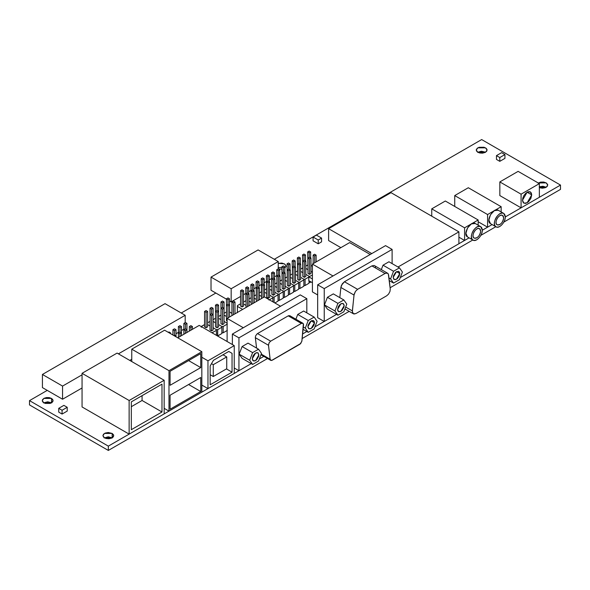 <?xml version="1.0" encoding="UTF-8"?>
<svg xmlns="http://www.w3.org/2000/svg" width="590" height="590" viewBox="0 0 590 590"><rect width="100%" height="100%" fill="white"/><g stroke="black" fill="none" stroke-linecap="round" stroke-linejoin="round"><path stroke-width="0.89" d="M521.081 207.835L499.841 195.578L499.841 181.919L518.123 171.366L539.363 183.63L521.081 194.184L499.841 181.919L518.123 171.366L539.363 183.63L539.363 197.281L539.363 183.63L521.081 194.184L521.081 207.835L521.081 194.184L499.841 181.919L499.841 195.578L521.081 207.835L539.363 197.281L521.081 207.835M531.701 194.877L530.86 198.424L528.426 201.846L525.439 203.447L523.3 202.717L522.534 200.777L522.806 198.107L523.854 195.644L525.742 193.247L527.939 191.831L529.938 191.713L531.295 192.93L531.701 194.877L530.351 191.905L527.099 192.222L522.504 200.187L523.846 203.167L527.099 202.842L531.701 194.877L527.099 192.222L531.701 194.877M312.412 278.937L308.784 276.835L308.784 280.634L312.412 282.728L308.784 280.634L308.784 276.835L312.412 275.088L308.784 276.835L312.412 278.937M243.552 290.693L242.018 289.808L240.573 290.641L240.573 306.07L242.106 306.955L243.552 306.114L242.106 306.955L240.573 306.07L240.573 290.641L242.106 291.526L242.106 306.955L242.106 291.526L243.552 290.693L243.552 306.114L243.552 290.693L242.106 291.526L240.573 290.641L242.018 289.808L243.552 290.693M247.498 292.972L249.024 293.857L249.024 305.738L249.024 293.857L247.579 294.69L247.579 306.571L247.579 294.69L246.052 293.805L246.052 307.456L246.052 293.805L247.498 292.972L249.024 293.857L247.579 294.69L246.052 293.805L247.498 292.972M248.715 287.714L247.181 286.829L245.735 287.662L246.052 303.267L245.735 287.662L247.269 288.547L247.269 293.097L247.269 288.547L248.715 287.714L248.715 293.673L248.715 287.714L247.269 288.547L245.735 287.662L247.181 286.829L248.715 287.714M252.653 289.992L254.187 290.877L254.187 302.759L254.187 290.877L252.741 291.711L252.741 303.592L252.741 291.711L251.207 290.826L251.207 304.477L251.207 290.826L252.653 289.992L254.187 290.877L252.741 291.711L251.207 290.826L252.653 289.992M253.877 284.734L252.343 283.849L250.898 284.682L251.207 300.288L250.898 284.682L252.431 285.567L252.431 290.118L252.431 285.567L253.877 284.734L253.877 290.693L253.877 284.734L252.431 285.567L250.898 284.682L252.343 283.849L253.877 284.734M257.815 287.013L259.349 287.898L259.349 299.779L259.349 287.898L257.904 288.731L257.904 300.612L257.904 288.731L256.37 287.846L256.37 301.497L256.37 287.846L257.815 287.013L259.349 287.898L257.904 288.731L256.37 287.846L257.815 287.013M259.04 281.755L257.506 280.87L256.06 281.703L256.37 297.308L256.06 281.703L257.594 282.588L257.594 287.138L257.594 282.588L259.04 281.755L259.04 287.714L259.04 281.755L257.594 282.588L256.06 281.703L257.506 280.87L259.04 281.755M262.978 284.033L264.512 284.918L264.512 296.999L264.512 284.918L263.066 285.752L263.066 297.633L263.066 285.752L261.532 284.867L261.532 298.518L261.532 284.867L262.978 284.033L264.512 284.918L263.066 285.752L261.532 284.867L262.978 284.033M264.202 278.775L262.668 277.89L261.223 278.723L261.532 294.329L261.223 278.723L262.757 279.608L262.757 284.159L262.757 279.608L264.202 278.775L264.202 284.734L264.202 278.775L262.757 279.608L261.223 278.723L262.668 277.89L264.202 278.775M268.14 281.046L269.674 281.931L269.674 297.36L268.229 298.193L266.695 297.308L268.229 298.193L268.229 282.772L268.229 298.193L269.674 297.36L269.674 281.931L268.229 282.772L266.695 281.887L266.695 297.308L266.695 281.887L268.14 281.046L269.674 281.931L268.229 282.772L266.695 281.887L268.14 281.046M269.357 275.796L267.831 274.911L266.385 275.744L266.695 291.349L266.385 275.744L267.912 276.629L267.912 281.179L267.912 276.629L269.357 275.796L269.357 281.755L269.357 275.796L267.912 276.629L266.385 275.744L267.831 274.911L269.357 275.796M273.303 278.067L274.837 278.952L274.837 294.381L273.391 295.214L271.857 294.329L273.391 295.214L273.391 279.793L273.391 295.214L274.837 294.381L274.837 278.952L273.391 279.793L271.857 278.908L271.857 294.329L271.857 278.908L273.303 278.067L274.837 278.952L273.391 279.793L271.857 278.908L273.303 278.067M274.52 272.816L272.986 271.931L271.54 272.764L271.857 288.37L271.54 272.764L273.074 273.649L273.074 278.2L273.074 273.649L274.52 272.816L274.52 278.775L274.52 272.816L273.074 273.649L271.54 272.764L272.986 271.931L274.52 272.816M278.465 275.088L279.999 275.973L279.999 291.401L278.554 292.234L277.02 291.349L278.554 292.234L278.554 276.806L278.554 292.234L279.999 291.401L279.999 275.973L278.554 276.806L277.02 275.921L277.02 291.349L277.02 275.921L278.465 275.088L279.999 275.973L278.554 276.806L277.02 275.921L278.465 275.088M279.682 269.837L278.148 268.952L276.703 269.785L277.02 285.39L276.703 269.785L278.237 270.67L278.237 275.22L278.237 270.67L279.682 269.837L279.682 275.796L279.682 269.837L278.237 270.67L276.703 269.785L278.148 268.952L279.682 269.837M283.628 272.108L285.154 272.993L285.154 288.421L283.709 289.255L282.182 288.37L283.709 289.255L283.709 273.826L283.709 289.255L285.154 288.421L285.154 272.993L283.709 273.826L282.182 272.941L282.182 288.37L282.182 272.941L283.628 272.108L285.154 272.993L283.709 273.826L282.182 272.941L283.628 272.108M284.845 266.857L283.311 265.972L281.865 266.805L282.182 282.411L281.865 266.805L283.399 267.69L283.399 272.241L283.399 267.69L284.845 266.857L284.845 272.816L284.845 266.857L283.399 267.69L281.865 266.805L283.311 265.972L284.845 266.857M288.783 269.129L290.317 270.014L290.317 285.442L288.871 286.275L287.337 285.39L288.871 286.275L288.871 270.847L288.871 286.275L290.317 285.442L290.317 270.014L288.871 270.847L287.337 269.962L287.337 285.39L287.337 269.962L288.783 269.129L290.317 270.014L288.871 270.847L287.337 269.962L288.783 269.129M290.007 263.877L288.473 262.993L287.028 263.826L287.337 279.431L287.028 263.826L288.562 264.711L288.562 269.261L288.562 264.711L290.007 263.877L290.007 269.837L290.007 263.877L288.562 264.711L287.028 263.826L288.473 262.993L290.007 263.877M293.945 266.149L295.479 267.034L295.479 282.463L294.034 283.296L292.5 282.411L294.034 283.296L294.034 267.867L294.034 283.296L295.479 282.463L295.479 267.034L294.034 267.867L292.5 266.982L292.5 282.411L292.5 266.982L293.945 266.149L295.479 267.034L294.034 267.867L292.5 266.982L293.945 266.149M295.17 260.898L293.636 260.013L292.19 260.846L292.5 276.452L292.19 260.846L293.724 261.731L293.724 266.282L293.724 261.731L295.17 260.898L295.17 266.857L295.17 260.898L293.724 261.731L292.19 260.846L293.636 260.013L295.17 260.898M299.108 263.169L300.642 264.055L300.642 279.476L299.196 280.316L297.662 279.431L299.196 280.316L299.196 264.888L299.196 280.316L300.642 279.476L300.642 264.055L299.196 264.888L297.662 264.003L297.662 279.431L297.662 264.003L299.108 263.169L300.642 264.055L299.196 264.888L297.662 264.003L299.108 263.169M300.332 257.919L298.798 257.034L297.353 257.867L297.662 273.465L297.353 257.867L298.887 258.752L298.887 263.302L298.887 258.752L300.332 257.919L300.332 263.877L300.332 257.919L298.887 258.752L297.353 257.867L298.798 257.034L300.332 257.919M304.27 260.19L305.804 261.075L305.804 276.496L304.359 277.337L302.825 276.452L304.359 277.337L304.359 261.908L304.359 277.337L305.804 276.496L305.804 261.075L304.359 261.908L302.825 261.023L302.825 276.452L302.825 261.023L304.27 260.19L305.804 261.075L304.359 261.908L302.825 261.023L304.27 260.19M305.487 254.932L303.961 254.047L302.515 254.887L302.825 270.486L302.515 254.887L304.042 255.772L304.042 260.323L304.042 255.772L305.487 254.932L305.487 260.898L305.487 254.932L304.042 255.772L302.515 254.887L303.961 254.047L305.487 254.932M309.433 257.211L310.967 258.096L310.967 273.517L309.521 274.35L307.987 273.465L309.521 274.35L309.521 258.929L309.521 274.35L310.967 273.517L310.967 258.096L309.521 258.929L307.987 258.044L307.987 273.465L307.987 258.044L309.433 257.211L310.967 258.096L309.521 258.929L307.987 258.044L309.433 257.211M310.65 251.952L309.116 251.067L307.67 251.908L307.987 267.506L307.67 251.908L309.204 252.793L309.204 257.343L309.204 252.793L310.65 251.952L310.65 257.919L310.65 251.952L309.204 252.793L307.67 251.908L309.116 251.067L310.65 251.952M314.595 254.231L316.122 255.116L316.122 261.945L316.122 255.116L314.684 255.949L314.684 262.779L314.684 255.949L313.15 255.064L313.15 263.664L313.15 255.064L314.595 254.231L316.122 255.116L314.684 255.949L313.15 255.064L314.595 254.231M243.552 303.975L246.052 305.413L243.552 303.975M237.394 312.538L237.364 305.642L237.401 306.38L242.66 309.418L237.401 306.38L237.401 312.7L237.364 305.642L240.573 303.791L237.364 305.642L237.401 312.7M249.024 301.173L251.207 302.434L249.024 301.173M245.735 300.812L243.552 302.073L245.735 300.812M254.187 298.193L256.37 299.455L254.187 298.193M250.898 297.832L249.024 298.909L250.898 297.832M259.349 295.214L261.532 296.475L259.349 295.214M256.06 294.853L254.187 295.929L256.06 294.853M264.512 292.234L266.695 293.495L264.512 292.234M269.674 295.214L272.846 297.043L269.674 295.214L272.846 297.043L272.882 297.78L272.846 297.043L274.121 297.065L278.045 294.801L278.008 294.063L274.837 292.234L278.008 294.063L278.045 294.801L274.121 297.065L274.121 302.545L274.121 297.065L272.846 297.043L269.674 295.214M268.959 300.045L272.882 297.78L268.959 300.045M261.223 291.873L259.349 292.95L261.223 291.873M272.882 301.829L272.882 297.78L272.882 301.829M269.674 289.255L271.857 290.516L269.674 289.255M278.045 301.121L274.852 302.965L278.045 301.121L278.045 294.801L278.045 301.121M266.385 288.894L264.512 289.97L266.385 288.894M274.837 286.275L277.02 287.536L274.837 286.275M279.999 289.255L283.171 291.084L279.999 289.255L283.171 291.084L283.207 291.821L283.171 291.084L284.446 291.106L288.37 288.842L288.326 288.104L285.154 286.275L288.326 288.104L288.37 288.842L284.446 291.106L284.446 297.426L283.171 297.404L284.446 297.426L288.37 295.162L284.446 297.426L284.446 291.106L283.171 291.084L279.999 289.255M283.207 298.142L279.284 300.406L278.008 300.384L279.284 300.406L283.207 298.142L283.207 291.821L279.284 294.086L283.207 291.821L283.207 298.142M274.837 292.234L278.008 294.063L279.284 294.086L279.284 300.406L279.284 294.086L278.008 294.063L274.837 292.234M271.54 285.914L269.674 286.991L271.54 285.914M279.999 283.296L282.182 284.557L279.999 283.296M276.703 282.935L274.837 284.011L276.703 282.935M288.37 295.162L288.37 288.842L288.37 295.162M285.154 280.316L287.337 281.578L285.154 280.316M290.317 283.296L293.488 285.125L290.317 283.296L293.488 285.125L293.525 285.862L293.488 285.125L294.764 285.147L298.688 282.883L298.651 282.145L295.479 280.316L298.651 282.145L298.688 282.883L294.764 285.147L294.764 291.467L293.488 291.445L294.764 291.467L298.688 289.203L294.764 291.467L294.764 285.147L293.488 285.125L290.317 283.296M293.525 292.183L289.609 294.447L288.326 294.425L289.609 294.447L293.525 292.183L293.525 285.862L289.609 288.127L293.525 285.862L293.525 292.183M285.154 286.275L288.326 288.104L289.609 288.127L289.609 294.447L289.609 288.127L288.326 288.104L285.154 286.275M281.865 279.955L279.999 281.032L281.865 279.955M290.317 277.337L292.5 278.591L290.317 277.337M287.028 276.976L285.154 278.052L287.028 276.976M298.688 289.203L298.688 282.883L298.688 289.203M295.479 274.35L297.662 275.611L295.479 274.35M300.642 277.337L303.813 279.166L300.642 277.337L303.813 279.166L303.85 279.903L303.813 279.166L305.089 279.188L309.013 276.924L305.089 279.188L305.089 285.508L303.813 285.486L305.089 285.508L309.013 283.244L305.089 285.508L305.089 279.188L303.813 279.166L300.642 277.337M303.85 286.224L299.927 288.488L298.651 288.466L299.927 288.488L303.85 286.224L303.85 279.903L299.927 282.168L303.85 279.903L303.85 286.224M295.479 280.316L298.651 282.145L299.927 282.168L299.927 288.488L299.927 282.168L298.651 282.145L295.479 280.316M292.19 273.996L290.317 275.073L292.19 273.996M300.642 271.37L302.825 272.632L300.642 271.37M309.005 276.762L308.976 276.186L305.804 274.35L308.976 276.186L305.804 274.35L308.976 276.186L309.013 276.924M297.353 271.009L295.479 272.093L297.353 271.009M309.013 283.244L309.013 280.766L309.013 283.244M305.804 268.391L307.987 269.652L305.804 268.391M310.967 271.37L312.412 272.211L310.967 271.37M311.159 282.005L308.976 282.507L311.159 282.005M302.515 268.03L300.642 269.114L302.515 268.03M310.252 281.482L310.252 282.529L310.252 281.482M310.967 265.411L312.412 266.252L310.967 265.411M307.67 265.05L305.804 266.134L307.67 265.05M58.742 408.339L62.075 410.264L62.075 414.055L67.216 411.09L67.216 407.292L63.882 405.367L58.742 408.339L58.742 412.13L62.075 414.055L67.216 411.09L67.216 407.292L62.075 410.264L62.075 414.055L58.742 412.13L58.742 408.339L63.882 405.367L67.216 407.292L62.075 410.264L58.742 408.339M501.603 152.655L504.937 154.58L504.937 158.371L499.789 161.343L496.463 159.418L499.789 161.343L499.789 157.552L499.789 161.343L504.937 158.371L504.937 154.58L499.789 157.552L496.463 155.627L496.463 159.418L496.463 155.627L501.603 152.655L504.937 154.58L499.789 157.552L496.463 155.627L501.603 152.655M264.342 296.895L227.113 318.386L227.113 341.514L227.113 318.386L243.316 327.745L227.113 318.386L264.342 296.895L280.545 306.254L264.342 296.895M349.634 242.593L312.412 264.084L312.412 291.903L312.412 264.084L332.996 275.973L370.218 254.482L349.634 242.593L370.218 254.482L332.996 275.973L312.412 264.084L349.634 242.593M317.671 294.934L312.412 291.903L317.671 294.934M391.015 192.665L458.902 231.855L398.007 267.012L458.902 231.855L458.902 243.736L400.263 277.588L464.581 240.455L400.263 277.588L458.902 243.736L458.902 231.855L391.015 192.665L328.615 228.691L391.015 192.665M340.873 247.653L328.615 240.573L328.615 228.691L371.752 253.597L328.615 228.691L328.615 240.573L340.873 247.653M321.565 238.08L321.565 241.87L318.231 243.795L313.084 240.823L313.084 237.032L313.084 240.823L318.231 243.795L318.231 240.005L318.231 243.795L321.565 241.87L321.565 238.08L318.231 240.005L313.084 237.032L316.417 235.108L321.565 238.08L318.231 240.005L313.084 237.032L316.417 235.108L321.565 238.08M170.525 332.856L168.991 331.971L168.327 332.354L168.991 331.971L170.525 332.856L170.525 333.623L170.525 332.856L169.861 333.239L170.525 332.856M174.463 335.135L175.997 336.02L175.997 336.779L175.997 336.02L175.333 336.403L175.997 336.02L174.463 335.135L173.799 335.518L174.463 335.135L174.463 330.584L175.997 329.699L174.463 328.814L172.929 329.699L172.929 335.009L172.929 329.699L174.463 330.584L174.463 335.135M175.997 329.699L175.997 336.02L175.997 329.699L174.463 330.584L172.929 329.699L174.463 328.814L175.997 329.699M179.935 331.971L181.469 332.856L181.469 335.644L181.469 332.856L179.935 333.741L179.935 336.529L179.935 333.741L178.401 332.856L178.401 337.414L178.401 332.856L179.935 331.971L181.469 332.856L179.935 333.741L178.401 332.856L179.935 331.971L179.935 327.421L181.469 326.536L179.935 325.651L178.401 326.536L178.401 332.856L178.401 326.536L179.935 327.421L179.935 331.971M181.469 326.536L181.469 332.856L181.469 326.536L179.935 327.421L178.401 326.536L179.935 325.651L181.469 326.536M185.415 328.814L186.941 329.699L186.941 332.48L186.941 329.699L185.415 330.584L185.415 333.365L185.415 330.584L183.881 329.699L183.881 334.25L183.881 329.699L185.415 328.814L186.941 329.699L185.415 330.584L183.881 329.699L185.415 328.814L185.415 324.264L186.941 323.379L185.415 322.494L183.881 323.379L183.881 329.699L183.881 323.379L185.415 324.264L185.415 328.814M186.941 323.379L186.941 329.699L186.941 323.379L185.415 324.264L183.881 323.379L185.415 322.494L186.941 323.379M190.887 325.651L192.421 326.536L192.421 329.323L192.421 326.536L190.887 327.421L190.887 330.201L190.887 327.421L189.353 326.536L189.353 331.086L189.353 326.536L190.887 325.651L192.421 326.536L190.887 327.421L189.353 326.536L190.887 325.651M207.621 311.439L206.087 310.554L204.56 311.439L204.56 326.86L206.087 327.745L207.621 326.86L206.087 327.745L204.56 326.86L204.56 311.439L206.087 312.324L206.087 327.745L206.087 312.324L207.621 311.439L207.621 326.86L207.621 311.439L206.087 312.324L204.56 311.439L206.087 310.554L207.621 311.439M211.567 313.71L213.101 314.595L213.101 330.024L211.567 330.909L210.033 330.024L211.567 330.909L211.567 315.48L211.567 330.909L213.101 330.024L213.101 314.595L211.567 315.48L210.033 314.595L210.033 330.024L210.033 314.595L211.567 313.71L213.101 314.595L211.567 315.48L210.033 314.595L211.567 313.71L211.567 309.16L213.101 308.275L211.567 307.39L210.033 308.275L210.033 314.595L210.033 308.275L211.567 309.16L211.567 313.71M213.101 308.275L213.101 314.595L213.101 308.275L211.567 309.16L210.033 308.275L211.567 307.39L213.101 308.275M217.039 310.554L218.573 311.439L218.573 326.86L217.039 327.745L215.505 326.86L217.039 327.745L217.039 312.324L217.039 327.745L218.573 326.86L218.573 311.439L217.039 312.324L215.505 311.439L215.505 326.86L215.505 311.439L217.039 310.554L218.573 311.439L217.039 312.324L215.505 311.439L217.039 310.554L217.039 306.004L218.573 305.119L217.039 304.233L215.505 305.119L215.505 311.439L215.505 305.119L217.039 306.004L217.039 310.554M218.573 305.119L218.573 311.439L218.573 305.119L217.039 306.004L215.505 305.119L217.039 304.233L218.573 305.119M222.511 307.39L224.045 308.275L224.045 323.704L222.511 324.589L220.977 323.704L222.511 324.589L222.511 309.16L222.511 324.589L224.045 323.704L224.045 308.275L222.511 309.16L220.977 308.275L220.977 323.704L220.977 308.275L222.511 307.39L224.045 308.275L222.511 309.16L220.977 308.275L222.511 307.39L222.511 302.84L224.045 301.955L222.511 301.07L220.977 301.955L220.977 308.275L220.977 301.955L222.511 302.84L222.511 307.39M224.045 301.955L224.045 308.275L224.045 301.955L222.511 302.84L220.977 301.955L222.511 301.07L224.045 301.955M227.991 304.233L229.517 305.119L229.517 317L229.517 305.119L227.991 306.004L227.991 317.885L227.991 306.004L226.457 305.119L226.457 320.54L227.113 320.923L226.457 320.54L226.457 305.119L227.991 304.233L229.517 305.119L227.991 306.004L226.457 305.119L227.991 304.233L227.991 299.683L229.517 298.798L227.991 297.913L226.457 298.798L226.457 305.119L226.457 298.798L227.991 299.683L227.991 304.233M229.517 298.798L229.517 305.119L229.517 298.798L227.991 299.683L226.457 298.798L227.991 297.913L229.517 298.798M233.463 301.07L234.997 301.955L234.997 313.843L234.997 301.955L233.463 302.84L233.463 314.728L233.463 302.84L231.929 301.955L231.929 315.613L231.929 301.955L233.463 301.07L234.997 301.955L233.463 302.84L231.929 301.955L233.463 301.07M207.621 324.589L210.033 325.975L207.621 324.589M217.504 335.961L221.855 333.564L217.695 335.961L217.695 329.64L216.382 329.64L213.101 327.745L216.382 329.64L213.101 327.745L216.382 329.64L216.382 330.4L216.382 329.64L217.695 329.64L221.855 327.244L221.855 326.484L218.573 324.589L221.855 326.484L221.855 327.244L217.695 329.64L217.4 335.961M201.271 327.244L201.271 326.484L204.56 324.589L201.271 326.654M211.928 332.804L216.382 330.4L212.031 332.804M216.382 335.319L216.382 330.4L216.382 335.319M213.101 321.425L215.505 322.819L213.101 321.425M210.033 321.425L207.621 322.819L210.033 321.425M221.855 333.564L221.855 327.244L221.855 333.564M218.573 318.268L220.977 319.655L218.573 318.268M224.045 321.425L227.113 323.195L224.045 321.425M227.327 330.4L223.168 332.804L221.855 332.804L223.168 332.804L227.327 330.4M218.573 324.589L221.855 326.484L223.168 326.484L227.327 324.08L223.168 326.484L223.168 332.804L223.168 326.484L221.855 326.484L218.573 324.589M215.505 318.268L213.101 319.655L215.505 318.268M224.045 315.104L226.457 316.498L224.045 315.104M220.977 315.104L218.573 316.498L220.977 315.104M229.517 311.94L231.929 313.334L229.517 311.94M226.457 311.94L224.045 313.334L226.457 311.94M481.669 139.565L560.5 185.076L505.32 216.936L560.5 185.076L481.669 139.565L274.306 259.283L481.669 139.565M560.5 189.375L560.5 185.076L560.5 189.375L503.867 222.076L560.5 189.375M495.821 226.722L480.872 235.351L495.821 226.722M472.826 239.99L390.108 287.75L472.826 239.99M349.199 311.365L302.161 338.527L349.199 311.365M267.55 358.506L108.331 450.436L108.331 446.136L29.5 400.625L47.237 390.381L29.5 400.625L108.331 446.136L251.229 363.632L108.331 446.136L108.331 450.436L29.5 404.924L29.5 400.625L29.5 404.924L108.331 450.436L267.55 358.506M487.576 227.18L482.325 230.211L487.576 227.18M345.482 309.219L344.641 309.698L345.482 309.219M336.529 314.389L314.964 326.838L336.529 314.389L324.235 321.484L324.235 288.613L392.114 249.423L392.114 263.612L392.114 249.423L324.235 288.613L324.235 321.484L317.671 317.693L317.671 284.822L324.235 288.613L317.671 284.822L385.55 245.632L392.114 249.423L385.55 245.632L317.671 284.822L317.671 317.693L324.235 321.484L336.529 314.389M306.844 331.521L302.633 333.955L306.822 331.506M263.833 356.36L259.342 358.949L263.833 356.36M181.248 313.017L215.844 293.038L181.248 313.017M281.917 267.366L278.111 267.646M112.388 437.869L108.258 436.814L104.157 437.95M51.773 402.874L47.694 401.797L43.542 402.896M546.318 187.259L542.903 186.263L539.186 186.823M477.73 152.205L485.607 152.205L481.374 151.232L477.605 152.286M278.111 263.346L281.917 263.066L284.859 264.136L286.076 266.23L284.83 268.111M281.895 269.158L278.089 268.87M104.393 437.795L112.159 437.728L112.159 433.429L113.619 434.955L113.405 436.74L111.834 438.031L109.017 438.746L105.964 438.459L103.892 437.441L102.911 435.752L103.508 434.218L105.308 433.045L108.258 432.514L112.159 433.429L104.496 433.429L102.911 435.641L104.496 437.854L112.159 437.854L113.745 435.641L112.159 433.429L112.27 437.795M51.507 398.412L52.768 399.555L53.026 401.119L51.95 402.55L50.143 403.413L45.231 403.42L43.195 402.387L42.325 401.126L42.576 399.57L44.095 398.279L46.529 397.564L49.243 397.63L51.507 398.412L43.844 398.412L42.259 400.625L43.844 402.837L51.507 402.837L53.093 400.625L51.507 398.412L51.507 402.712L51.507 398.412M538.05 183.151L540.58 182.118L543.67 182.044L546.318 182.959L547.675 184.574L547.284 186.344L545.278 187.701L542.306 188.203L539.349 187.694M477.841 152.272L476.484 150.966L476.307 149.617L477.354 148.164L479.132 147.293L484.036 147.242L486.108 148.26L487.001 149.499L486.802 151.07L485.305 152.382L482.524 153.149L479.818 153.002L477.841 152.272L485.504 152.272L487.089 150.059L485.504 147.847L477.841 147.847L476.255 150.059L477.841 152.272M278.251 267.609L281.865 267.358M278.251 268.915L281.865 269.165M284.845 268.096L286.076 266.112L284.491 263.9L278.251 263.31M43.734 402.771L51.61 402.771M539.363 187.694L546.156 187.288L547.741 185.076L546.156 182.863L538.272 182.996M539.363 186.757L546.266 187.229M295.885 319.205L297.736 314.441L303.644 311.026L297.736 314.441L295.885 319.205M308.245 320.503L305.288 328.121L308.245 332.332L314.153 328.918L317.11 321.299L314.153 317.096L308.245 320.503L297.736 314.441L308.245 320.503L305.288 328.121L303.349 327.007L305.288 328.121L308.245 332.332L303.105 329.36L308.245 332.332L314.153 328.918L317.11 321.299L314.153 317.096L303.644 311.026L314.153 317.096L308.245 320.503M314.485 322.811L313.924 325.26L312.176 327.767L310.104 328.918L308.563 328.497L307.943 327.096L308.105 325.23L310.222 321.653L311.756 320.65L313.261 320.569L314.131 321.299L314.485 322.811L313.519 320.687L311.203 320.916L307.914 326.609L308.88 328.733L311.203 328.505L314.485 322.811L311.203 320.916L314.485 322.811M232.371 344.545L232.371 334.065L238.943 337.856L306.822 298.665L306.822 312.855L306.822 298.665L300.251 294.875L306.822 298.665L238.943 337.856L238.943 370.727L238.943 337.856L232.371 334.065L300.251 294.875L232.371 334.065L232.371 344.545M234.245 368.013L238.943 370.727L251.229 363.632L238.943 370.727L234.245 368.013M255.33 337.251L255.736 335.658L257.144 333.837L255.736 335.658L255.33 337.251L256.562 348.063L255.345 337.679L268.487 345.268L270.183 359.576L271.629 360.461L300.738 343.498L301.918 340.88L303.57 324.574L302.869 323.239L301.379 323.431L270.655 341.168L269.165 342.702L268.487 345.268L255.345 337.679M257.52 333.579L288.245 315.842L257.52 333.579L270.655 341.168L301.379 323.431L288.245 315.842L301.379 323.431L302.523 323.136L303.378 323.763L301.851 341.293L300.074 344.125L272.292 360.195L270.987 360.453L270.117 359.236L268.472 344.84L269.165 342.702L270.655 341.168L257.52 333.579L257.144 333.837M288.621 315.665L290.022 315.871L288.245 315.842M261.223 354.103L270.117 359.236L261.223 354.103M239.156 354.17L242.114 346.551L248.029 343.137L258.538 349.206L252.623 352.614L249.666 360.232L252.623 364.443L258.538 361.028L261.495 353.41L258.538 349.206L248.029 343.137L242.114 346.551L252.623 352.614L242.114 346.551L239.156 354.17L242.114 358.373L239.156 354.17L249.666 360.232L252.623 352.614L258.538 349.206L261.495 353.41L258.538 361.028L252.623 364.443L242.114 358.373L252.623 364.443L249.666 360.232L239.156 354.17M252.299 358.72L252.948 356.08L254.755 353.631L256.82 352.591L258.302 353.13L258.715 356.139L256.68 359.767L255.145 360.837L253.626 360.999L252.586 360.114L252.299 358.72L253.257 360.844L255.581 360.615L258.863 354.922L257.904 352.798L255.581 353.026L252.299 358.72M164.603 330.208L201.832 351.699L201.832 392.151L168.983 411.119L168.983 370.66L201.832 351.699L168.983 370.66L168.983 411.119L201.832 392.151L201.832 351.699L164.603 330.208L131.762 349.169L168.983 370.66L131.762 349.169L164.603 330.208M164.168 408.332L168.983 411.119L164.168 408.332M131.762 361.559L131.762 349.169L131.762 361.559M200.74 377.512L200.74 391.517L170.075 409.224L170.075 395.219L200.74 377.512L170.075 395.219L170.075 409.224L200.74 391.517L188.608 384.518L200.74 391.517L200.74 377.512M200.74 367.6L170.075 385.3L170.075 371.294L200.74 353.594L200.74 367.6L188.608 360.593L200.74 367.6L200.74 353.594L170.075 371.294L170.075 385.3L200.74 367.6M117.093 353.086L164.168 380.27L164.168 413.9L129.136 434.122L129.136 400.499L164.168 380.27L129.136 400.499L129.136 434.122L164.168 413.9L164.168 380.27L117.093 353.086L82.054 373.315L129.136 400.499L82.054 373.315L117.093 353.086M82.054 406.945L129.136 434.122L82.054 406.945L82.054 373.315L82.054 406.945M161.984 384.156L161.984 411.982L131.319 429.69L131.319 401.864L161.984 384.156L131.319 401.864L131.319 429.69L161.984 411.982L142.072 400.485L131.319 406.694L142.072 400.485L161.984 411.982L161.984 384.156M142.072 395.654L142.072 400.485L142.072 395.654M199.206 325.4L234.245 345.629L207.968 360.8L207.968 388.611L234.245 373.441L234.245 345.629L207.968 360.8L207.968 388.611L234.245 373.441L234.245 345.629L199.206 325.4L177.745 337.79L199.206 325.4M201.832 357.26L207.968 360.8L201.832 357.26M201.832 385.071L207.968 388.611L201.832 385.071M232.047 353.336L232.047 372.165L210.165 384.798L210.165 365.97L213.44 360.298L228.765 351.448L232.047 353.336L228.765 351.448L213.44 360.298L210.165 365.97L210.165 384.798L232.047 372.165L232.047 353.336M226.427 368.92L232.047 372.165L226.427 368.92M226.73 368.75L213.27 376.516L210.165 374.724L213.27 376.516L213.27 364.694L211.493 363.669L213.27 364.694L226.73 356.921L223.013 354.774L226.73 356.921L226.73 368.75L213.27 376.516L213.27 364.694L226.73 356.921L226.73 368.75M355.954 313.541L386.679 295.796L388.567 294.093L389.968 291.438L390.263 289.034L388.626 275.058L388.028 273.583L386.686 272.993L385.041 273.48L357.592 289.329L355.438 291.394L354.111 294.373L352.37 310.908L352.658 312.98L354.066 314.013L355.954 313.541L353.499 313.843L352.348 311.645L354.007 295.052L340.865 287.463L341.463 285.294L344.449 281.747L371.906 265.898L374.06 265.478L371.906 265.898L385.041 273.48L387.195 273.059L388.316 274.003L390.263 289.034L389.968 291.438L388.567 294.093L386.679 295.796L355.954 313.541M339.818 297.64L340.865 287.463L339.818 297.64M375.38 266.923L375.491 267.477M345.674 307.043L352.37 310.908L345.674 307.043M387.195 273.059L387.652 273.259M374.51 265.677L374.06 265.478M371.906 265.898L344.449 281.747L357.592 289.329L385.041 273.48L371.906 265.898M357.592 289.329L344.449 281.747L342.296 283.812L340.865 287.463L354.007 295.052L355.438 291.394L357.592 289.329M353.499 313.843L353.019 313.489M324.456 304.919L327.413 297.301L333.328 293.886L327.413 297.301L324.456 304.919L327.413 309.123L324.456 304.919L334.965 310.989L337.923 315.193L343.837 311.778L346.787 304.16L343.837 299.956L337.923 303.371L334.965 310.989L337.923 315.193L327.413 309.123L337.923 315.193L343.837 311.778L346.787 304.16L343.837 299.956L337.923 303.371L334.965 310.989L324.456 304.919M337.591 309.47L338.321 306.667L339.899 304.521L341.971 303.371L343.513 303.791L344.132 305.192L343.977 307.051L341.853 310.635L340.319 311.638L338.815 311.719L337.952 310.982L337.591 309.47L338.557 311.601L340.88 311.365L344.162 305.679L343.203 303.555L340.88 303.784L337.591 309.47M337.923 303.371L327.413 297.301L337.923 303.371M343.837 299.956L333.328 293.886L343.837 299.956M381.317 269.601L383.028 265.19L388.943 261.776L399.452 267.845L393.537 271.26L390.587 278.878L393.537 283.082L399.452 279.667L402.41 272.049L399.452 267.845L388.943 261.776L383.028 265.19L393.537 271.26L383.028 265.19L381.317 269.601M399.784 273.568L399.135 276.201L397.328 278.657L395.263 279.69L393.773 279.159L393.228 277.676L393.456 275.796L395.669 272.27L398.457 271.289L399.489 272.174L399.784 273.568L398.818 271.444L396.495 271.673L393.213 277.359L394.172 279.49L396.495 279.254L399.784 273.568L396.495 271.673L399.784 273.568M402.41 272.049L399.452 279.667L393.537 283.082L389.275 280.619L393.537 283.082L390.587 278.878L388.965 277.942L390.587 278.878L393.537 271.26L399.452 267.845L402.41 272.049M464.588 240.462L458.902 237.173L464.588 240.462L464.588 227.814L431.747 208.853L445.325 201.013L478.166 219.981L445.325 201.013L431.747 208.853L431.747 216.176L431.747 208.853L464.588 227.814L478.166 219.981L478.166 225.196L478.166 219.981L464.588 227.814L464.588 240.462L469.109 237.851L464.588 240.462M475.252 223.514L471.38 223.898L467.509 227.983L465.908 233.382L467.509 236.922C462.25 234.495 470.518 220.173 475.252 223.514L480.725 226.678L482.325 230.218C482.517 235.373 476.167 242.431 472.981 240.086C467.723 237.659 475.99 223.33 480.725 226.678M480.688 231.169L479.559 228.684C476.248 226.346 470.459 236.376 474.146 238.072C477.502 238.397 479.685 236.096 480.688 231.169C480.444 233.979 479.161 236.192 476.853 237.807C474.544 238.854 473.269 238.117 473.018 235.594C473.269 232.785 474.544 230.572 476.853 228.957C479.161 227.902 480.444 228.64 480.688 231.169M482.325 230.218C481.978 226.604 480.157 225.557 476.853 227.062C473.549 229.363 471.727 232.526 471.38 236.538C471.727 240.152 473.549 241.207 476.853 239.702C480.157 237.394 481.978 234.23 482.325 230.218M487.583 227.187L478.166 221.752L487.583 227.187L487.583 214.539L454.735 195.578L468.312 187.738L501.161 206.707L468.312 187.738L454.735 195.578L454.735 206.448L454.735 195.578L487.583 214.539L501.161 206.707L501.161 211.921L501.161 206.707L487.583 214.539L487.583 227.187L492.104 224.576L487.583 227.187M498.24 210.239L494.368 210.623L490.497 214.708L488.896 220.107L490.497 223.647C485.238 221.22 493.513 206.898 498.24 210.239L503.713 213.403L505.32 216.943C505.512 222.106 499.155 229.156 495.976 226.811C490.718 224.384 498.985 210.062 503.713 213.403M503.676 217.894L502.555 215.409C499.243 213.071 493.454 223.101 497.134 224.797C500.497 225.122 502.68 222.821 503.676 217.894C503.432 220.704 502.156 222.917 499.848 224.532C497.532 225.579 496.256 224.842 496.013 222.319C496.256 219.51 497.532 217.297 499.848 215.682C502.156 214.627 503.432 215.365 503.676 217.894M505.32 216.943C504.974 213.337 503.145 212.282 499.848 213.787C496.544 216.095 494.722 219.251 494.368 223.263C494.722 226.877 496.544 227.932 499.848 226.427C503.145 224.119 504.974 220.955 505.32 216.943M165.045 303.658L185.186 315.289L118.406 353.845L185.186 315.289L185.186 322.619L185.186 315.289L165.045 303.658L42.421 374.458L165.045 303.658M183.881 329.191L181.469 330.584L183.881 329.191M178.401 332.354L175.997 333.748L178.401 332.354M131.762 359.281L129.793 360.424L131.762 359.281M82.054 387.984L62.562 399.231L62.562 386.089L42.421 374.458L62.562 386.089L82.054 374.834L62.562 386.089L62.562 399.231L42.421 387.601L42.421 374.458L42.421 387.601L62.562 399.231L82.054 387.984M258.103 249.931L278.251 261.562L231.169 288.739L211.028 277.108L258.103 249.931L278.251 261.562L231.169 288.739L231.169 301.888L229.517 300.937L231.169 301.888L231.169 288.739L211.028 277.108L211.028 290.258L211.028 277.108L258.103 249.931M278.251 269.011L278.251 261.562L278.251 269.011M276.703 275.604L274.52 276.865L276.703 275.604M271.54 278.583L269.357 279.844L271.54 278.583M266.385 281.563L264.202 282.824L266.385 281.563M261.223 284.542L259.04 285.803L261.223 284.542M256.06 287.522L253.877 288.783L256.06 287.522M250.898 290.501L248.715 291.762L250.898 290.501M245.735 293.481L243.552 294.742L245.735 293.481M240.573 296.46L231.169 301.888L240.573 296.46M226.457 299.167L211.028 290.258L226.457 299.167M270.744 360.35L260.987 354.715M289.793 315.687L302.928 323.276M387.593 273.229L374.458 265.64M344.951 308.909L353.403 313.792M467.509 236.922L472.981 240.086M490.497 223.647L495.976 226.811"/></g></svg>
